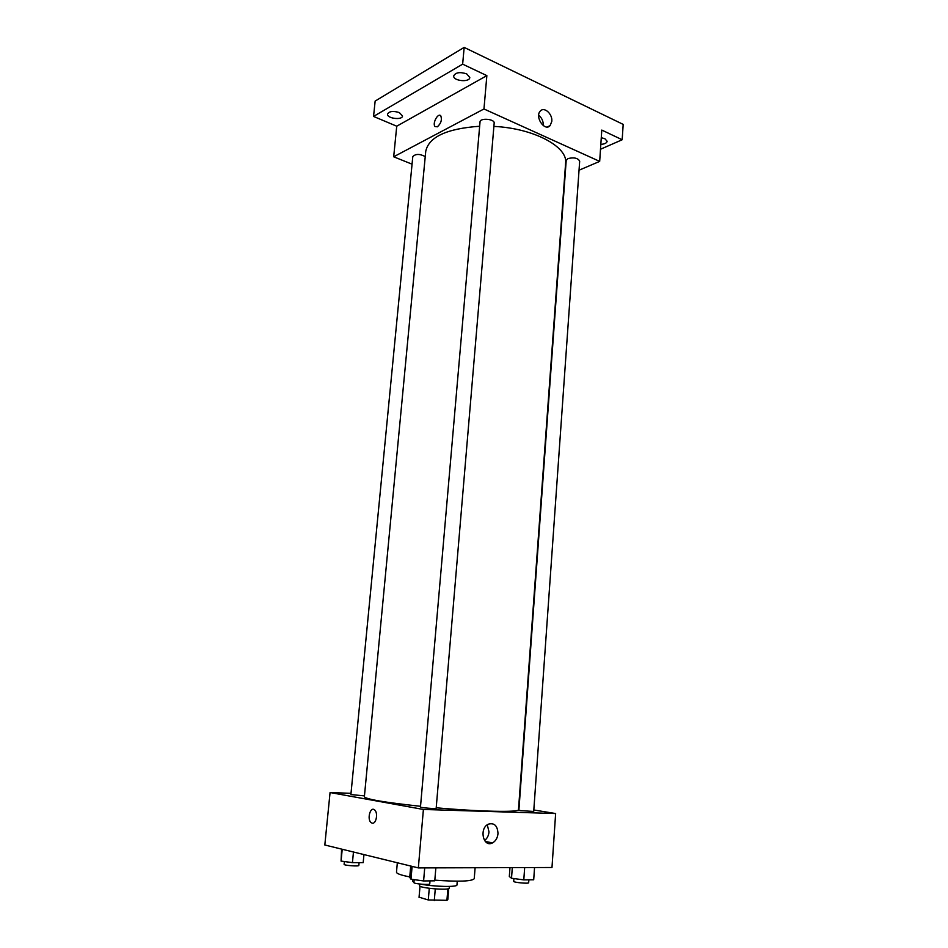 <?xml version="1.0" encoding="UTF-8"?>
<svg xmlns="http://www.w3.org/2000/svg" width="948" height="948" viewBox="0 0 948 948"><rect width="100%" height="100%" fill="white"/><g stroke="black" fill="none" stroke-linecap="round" stroke-linejoin="round"><path stroke-width="1.42" d="M447.871 888.833L446.923 900.316L428.283 899.972L419.087 897.187M446.923 900.316L447.8 899.723L448.712 888.596M449.376 886.427L449.234 888.146C449.826 890.693 418.566 888.075 419.573 885.657L419.715 884.034M435.274 888.916L434.291 900.6M419.052 897.306L420.011 886.19L419.063 897.424M429.278 888.312L428.283 899.972M457.256 881.19L456.96 884.934C457.647 887.245 434.433 886.783 420.912 884.164M413.921 882.363L412.499 881.202L412.653 879.424M475.102 867.74L474.237 878.713C471.843 881.379 458.702 881.865 434.812 880.159M409.761 876.912C400.98 875.194 396.56 873.629 396.489 872.184L397.331 862.763M533.807 809.983L555.635 813.538L551.985 867.503L418.341 867.906L324.82 845L330.07 792.528L351.009 793.334M479.652 126.25C446.709 128.596 428.733 136.962 425.735 151.372L364.376 796.735C365.904 799.247 384.627 802.446 420.533 806.298M436.199 807.791C480.316 811.737 519.694 812.46 518.485 809.675L565.612 163.115C568.042 146.798 533.807 128.276 493.896 126.404M555.635 813.538L423.401 809.462L330.07 792.528M420.474 807.021C420.011 807.684 436.495 809.059 436.163 808.324L494.169 123.133C494.892 118.95 480.032 117.635 480.032 121.889L420.474 807.021M425.237 156.562C419.715 153.742 415.556 153.754 412.795 156.61L350.89 794.566L364.459 795.882M520.642 810.623L518.888 810.161L566.205 160.402L567.959 158.565C574.026 157.178 577.936 158.032 579.678 161.148L533.712 811.464L520.642 810.623M423.401 809.462L418.341 867.906M497.996 833.648C497.499 838.044 495.674 841.125 492.51 842.902C483.302 847.962 478.859 828.457 488.267 824.203C494.335 822.556 497.57 825.708 497.996 833.648M372.185 823.16L371.13 822.639C366.746 819.416 370.336 806.073 374.567 809.912C378.347 812.626 376.238 824.369 372.185 823.16L371.142 822.639C366.746 819.416 370.336 806.073 374.567 809.912C378.347 812.626 376.238 824.369 372.185 823.16M487.296 824.796L489.002 831.929C488.611 835.698 487.13 838.565 484.535 840.509M579.038 170.213L599.681 161.385L483.966 108.973L393.681 156.787L412.06 164.182M600.499 149.251L622.184 139.747L623.18 124.389L464.165 47.4L375.147 101.081L373.548 116.438L396.738 126.203L393.681 156.787M622.184 139.747L601.79 130.077L599.681 161.385M464.165 47.4L462.648 64.156L373.548 116.438M483.966 108.973L486.857 75.627L462.648 64.156M551.807 121.356L550.113 125.622C544.709 131.926 534.459 116.723 540.336 111.046C544.235 106.377 552.672 114.033 551.807 121.356M486.857 75.627L396.738 126.203M437.372 126.807L435.002 126.522C432.087 123.477 438.166 112.302 440.808 115.881C442.159 119.827 441.01 123.465 437.372 126.807L435.002 126.534C432.087 123.477 438.166 112.302 440.808 115.893M538.689 115.218C541.841 117.825 543.382 121.249 543.299 125.48L543.287 125.61M399.309 112.575L402.533 115.952C402.426 120.467 386.737 118.5 387.531 114.08C389.201 111.212 393.136 110.715 399.309 112.575M466.689 73.873L469.793 77.487C469.698 82.701 452.871 80.995 453.713 75.864C455.644 72.415 459.97 71.752 466.689 73.873M601.281 137.721L604.871 138.704L607.147 141.311C606.744 143.077 604.634 144.096 600.831 144.369M534.554 867.55L533.7 879.78L523.794 879.886L511.517 878.239L509.325 876.533L509.977 867.633M512.299 867.621L511.517 878.239M524.671 867.586L523.794 879.886M513.911 878.559L513.709 881.356C513.235 882.47 528.96 883.915 528.664 882.73L528.877 879.827M435.855 867.858L434.765 880.822L423.602 880.941L410.994 879.199L409.726 877.374L410.721 866.034M412.107 866.377L410.994 879.199M424.716 867.882L423.602 880.941M414.158 879.637L413.909 882.564C413.387 883.844 430.06 885.219 429.764 883.88L430.013 880.87M363.949 854.586L363.191 862.633L352.443 862.633L341.067 861.092L341.6 849.112M342.216 849.266L341.067 861.092M353.462 852.015L352.443 862.633M344.385 861.542L344.112 864.351C343.638 865.429 359.091 866.614 358.818 865.465L359.091 862.633M485.246 841.433L492.51 842.902M547.34 126.949L550.113 125.622"/></g></svg>
